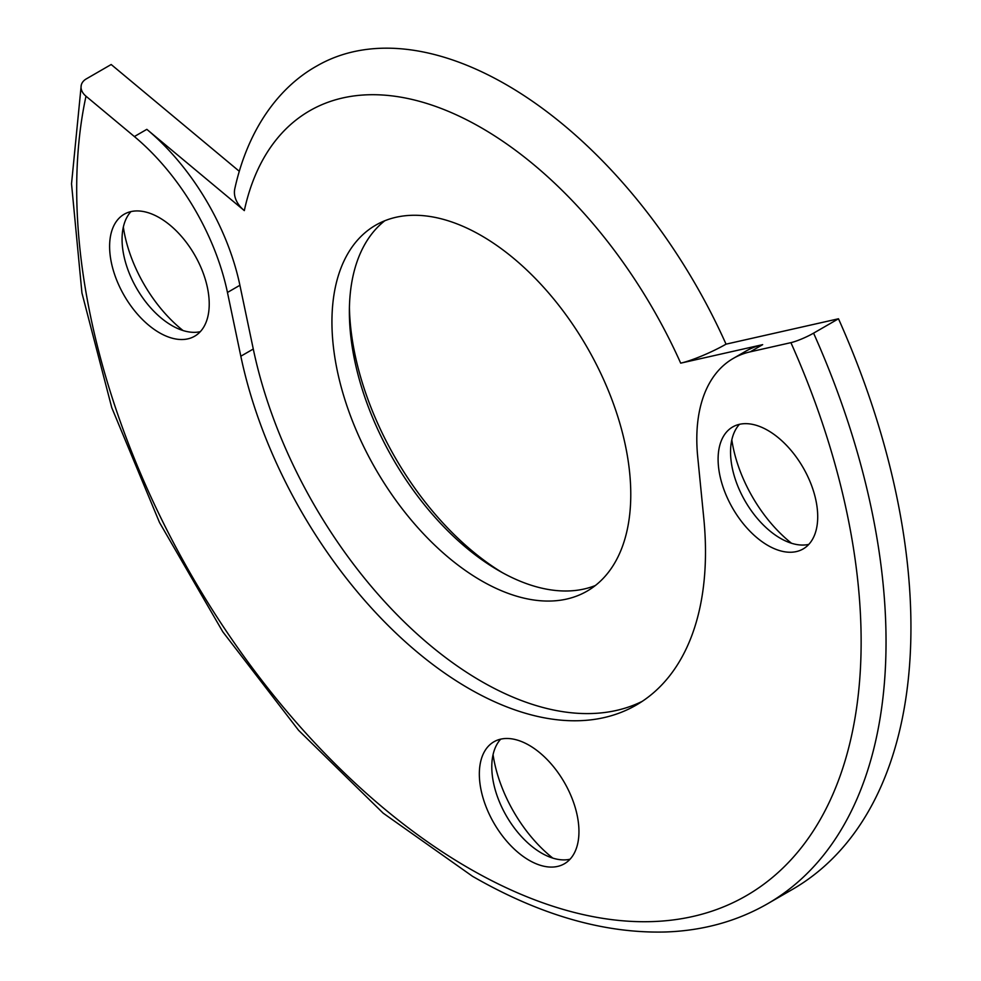 <?xml version="1.0" encoding="UTF-8"?>
<svg xmlns="http://www.w3.org/2000/svg" width="981" height="981" viewBox="0 0 981 981"><rect width="100%" height="100%" fill="white"/><g stroke="black" fill="none" stroke-linecap="round" stroke-linejoin="round"><path stroke-width="1.47" d="M838.485 318.776L813.58 333.148A572.303 330.413 60 0 1 767.51 903.795L792.415 889.411A572.303 330.413 -120 0 0 838.485 318.776L726.038 344.159A378.592 218.579 -120 0 0 506.27 84.673A378.592 218.579 -120 0 0 316.961 65.911C280.137 86.377 248.218 127.689 234.79 188.793A35.218 24.255 -167.8 0 0 244.318 210.608L146.831 129.345A176.09 101.668 60 0 1 239.904 285.275L253.282 349.028A334.57 193.171 -120 0 0 481.364 681.354A334.57 193.171 -120 0 0 642.31 701.317M349.42 307.605A221.878 128.106 -120 0 0 502.48 572.72M595.369 585.51A211.307 122 60 0 1 498.789 570.635L498.789 570.635A211.307 122 60 0 1 349.371 311.835A211.307 122 60 0 1 384.785 220.762M239.904 285.275L227.457 292.461L240.823 356.213A334.57 193.171 -120 0 0 468.906 688.539A334.57 193.171 -120 0 0 636.191 705.106A334.57 193.171 -120 0 0 703.769 518.066L697.712 456.864A176.09 101.668 -120 0 1 733.273 358.421L745.719 351.235A176.09 101.668 60 0 1 762.666 344.65L750.22 351.836L790.907 342.651A17.609 2.538 -24.1 0 0 813.58 333.148M239.241 171.246L111.184 64.513L86.291 78.897A17.609 12.128 12.2 0 0 81.227 85.31A17.609 12.128 12.2 0 0 85.997 96.212L134.372 136.543L146.831 129.345M493.063 754.671A105.654 61.006 -120 0 0 552.781 858.093M570.035 859.233A70.436 40.662 60 0 1 541.598 853.114L541.598 853.114A70.436 40.662 60 0 1 491.788 766.848A70.436 40.662 60 0 1 500.702 739.159M123.336 227.114A105.654 61.006 -120 0 0 183.042 330.536M200.308 331.676A70.436 40.662 60 0 1 171.871 325.557A70.436 40.662 60 0 1 171.871 325.545A70.436 40.662 60 0 1 122.061 239.278A70.436 40.662 60 0 1 130.976 211.589M731.814 439.831A105.654 61.006 -120 0 0 791.532 543.266M808.785 544.394A70.436 40.662 60 0 1 780.349 538.275L780.349 538.275A70.436 40.662 60 0 1 730.551 452.008A70.436 40.662 60 0 1 739.466 424.319M767.902 430.438A70.436 40.662 -120 0 0 732.684 426.956A70.436 40.662 -120 0 0 721.893 483.4A70.436 40.662 -120 0 0 767.902 545.461A70.436 40.662 -120 0 0 803.12 548.955A70.436 40.662 -120 0 0 813.923 492.511A70.436 40.662 -120 0 0 767.902 430.438M529.151 745.278A70.436 40.662 -120 0 0 493.934 741.783A70.436 40.662 -120 0 0 483.13 798.227A70.436 40.662 -120 0 0 529.151 860.3A70.436 40.662 -120 0 0 564.369 863.783A70.436 40.662 -120 0 0 575.16 807.351A70.436 40.662 -120 0 0 529.151 745.278M159.412 217.721A70.436 40.662 -120 0 0 124.195 214.226A70.436 40.662 -120 0 0 113.404 270.67A70.436 40.662 -120 0 0 159.412 332.743A70.436 40.662 -120 0 0 194.63 336.225A70.436 40.662 -120 0 0 205.434 279.781A70.436 40.662 -120 0 0 159.412 217.721M481.364 580.703A211.307 122 60 0 1 343.313 394.497A211.307 122 60 0 1 375.711 225.164A211.307 122 60 0 1 481.364 235.636A211.307 122 60 0 1 619.403 421.842A211.307 122 60 0 1 587.018 591.163A211.307 122 60 0 1 481.364 580.703M750.22 351.836A176.09 101.668 -120 0 0 733.273 358.421M227.457 292.461A176.09 101.668 -120 0 0 134.372 136.543M726.038 344.159A35.218 5.077 155.9 0 1 680.691 363.154L762.666 344.65M680.691 363.154A343.375 198.248 -120 0 0 481.364 127.8A343.375 198.248 -120 0 0 244.318 210.608M85.997 96.212A554.694 320.247 -120 0 0 468.906 868.259A554.694 320.247 -120 0 0 816.535 825.818A554.694 320.247 -120 0 0 790.907 342.651M253.282 349.028L240.823 356.213M767.51 903.795C737.295 921.122 703.659 930.503 666.59 931.95C604.909 933.826 540.237 915.273 472.56 876.327L383.166 813.151L298.58 730.305L222.81 631.813L159.511 522.505L111.773 407.691L81.938 292.963L71.527 183.803L81.227 85.31"/></g></svg>
